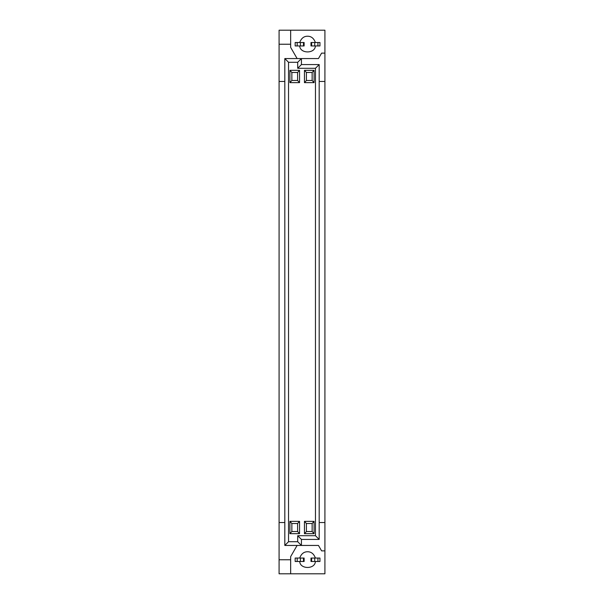 <?xml version="1.0" encoding="UTF-8"?>
<svg xmlns="http://www.w3.org/2000/svg" width="604" height="604" viewBox="0 0 604 604"><rect width="100%" height="100%" fill="white"/><g stroke="black" fill="none" stroke-linecap="round" stroke-linejoin="round"><path stroke-width="0.91" d="M297.183 45.949L295.16 45.949L295.16 42.514L297.183 42.514L297.183 45.949L300.399 45.949L300.399 42.514L297.183 42.514M317.93 42.514L314.714 42.514L314.714 45.949L319.954 45.949L319.954 42.514L317.93 42.514L317.93 45.949M315.386 42.514C313.861 38.316 311.249 36.217 307.557 36.217C303.865 36.217 301.253 38.316 299.72 42.514M299.72 45.949C299.999 53.899 315.114 53.899 315.386 45.949M319.954 561.486L319.954 558.051L314.714 558.051L314.714 561.486L319.954 561.486M317.93 561.486L317.93 558.051M295.16 561.486L297.183 561.486L297.183 558.051L295.16 558.051L295.16 561.486M297.183 561.486L300.399 561.486L300.399 558.051L297.183 558.051M315.462 535.71L315.462 68.29L319.184 64.568L301.426 64.568L301.426 58.558L284.816 58.558L284.816 545.442L301.426 545.442L301.426 539.432L319.184 539.432L315.462 535.71L297.704 535.71L301.426 539.432M315.462 68.29L297.704 68.29L297.704 62.28L288.538 62.28L288.538 541.72L297.704 541.72L301.426 545.442L318.467 545.442L321.607 550.886L324.914 550.886L324.914 573.8L279.086 573.8L279.086 522.536L284.816 522.536M297.108 545.442L290.66 556.616L290.66 559.765L279.086 559.765M290.66 559.765L290.66 573.8M284.816 81.465L279.086 81.465L279.086 522.536M312.14 80.491L312.14 72.472L314.088 70.328L314.088 82.642L312.14 80.491L306.409 80.491L304.461 82.642L304.461 70.328L314.088 70.328M304.461 70.328L306.409 72.472L306.409 80.491M306.409 72.472L312.14 72.472M314.088 82.642L304.461 82.642M297.591 80.491L297.591 72.472L299.539 70.328L299.539 82.642L297.591 80.491L291.86 80.491L289.912 82.642L289.912 70.328L299.539 70.328M289.912 70.328L291.86 72.472L291.86 80.491M291.86 72.472L297.591 72.472M299.539 82.642L289.912 82.642M312.14 531.528L312.14 523.509L314.088 521.358L314.088 533.672L312.14 531.528L306.409 531.528L304.461 533.672L304.461 521.358L314.088 521.358M304.461 521.358L306.409 523.509L306.409 531.528M306.409 523.509L312.14 523.509M314.088 533.672L304.461 533.672M297.591 531.528L297.591 523.509L299.539 521.358L299.539 533.672L297.591 531.528L291.86 531.528L289.912 533.672L289.912 521.358L299.539 521.358M289.912 521.358L291.86 523.509L291.86 531.528M291.86 523.509L297.591 523.509M299.539 533.672L289.912 533.672M297.704 541.72L297.704 535.71M319.184 64.568L319.184 539.432M297.704 68.29L301.426 64.568M279.086 81.465L279.086 30.2L324.914 30.2L324.914 53.114L321.607 53.114L318.467 58.558L301.426 58.558L297.704 62.28M288.538 62.28L284.816 58.558M284.816 545.442L288.538 541.72M319.184 522.536L324.914 522.536L324.914 550.886M324.914 53.114L324.914 522.536M324.914 81.465L319.184 81.465M315.386 558.051C313.861 553.845 311.249 551.746 307.557 551.746C303.865 551.746 301.253 553.845 299.72 558.051M299.72 561.486C299.999 569.436 315.114 569.436 315.386 561.486M279.086 44.235L290.66 44.235L290.66 47.384L297.108 58.558M290.66 30.2L290.66 44.235M315.288 45.949L311.626 45.949L311.626 42.514L315.288 42.514M312.374 42.514L310.992 42.514L310.992 45.949L312.374 45.949M302.74 45.949L304.122 45.949L304.122 42.514L302.74 42.514M299.826 45.949L303.48 45.949L303.48 42.514L299.826 42.514M315.288 561.486L311.626 561.486L311.626 558.051L315.288 558.051M312.374 558.051L310.992 558.051L310.992 561.486L312.374 561.486M302.74 561.486L304.122 561.486L304.122 558.051L302.74 558.051M299.826 561.486L303.48 561.486L303.48 558.051L299.826 558.051"/></g></svg>

